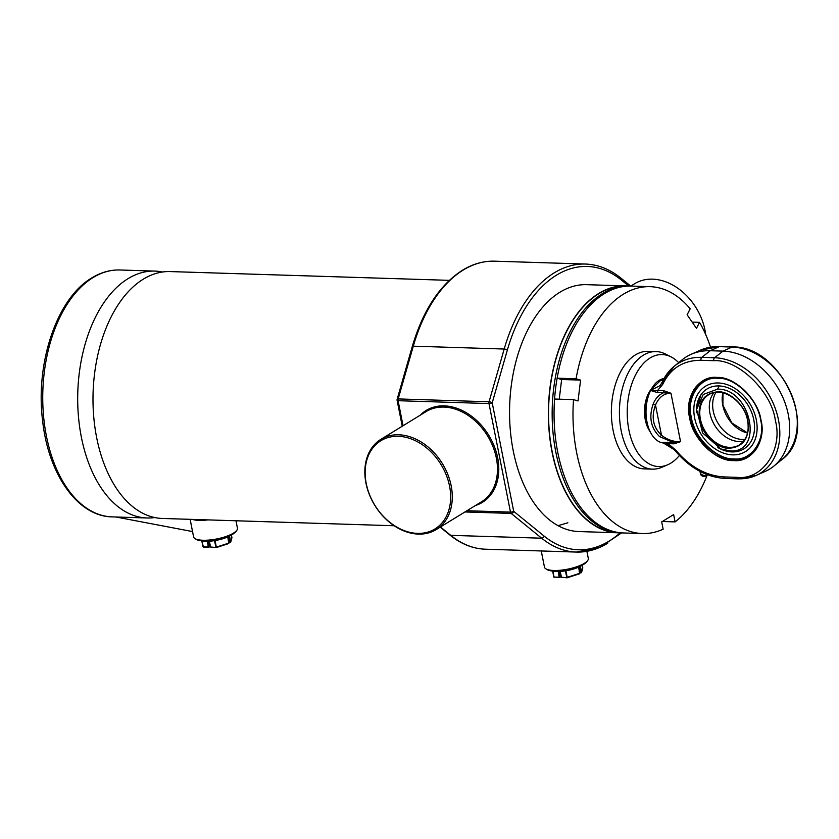 <?xml version="1.0" encoding="UTF-8"?>
<svg xmlns="http://www.w3.org/2000/svg" width="839" height="839" viewBox="0 0 839 839"><rect width="100%" height="100%" fill="white"/><g stroke="black" fill="none" stroke-linecap="round" stroke-linejoin="round"><path stroke-width="1.26" d="M616.298 532.419A123.207 73.024 -88.2 0 1 549.094 428.603A123.207 73.024 -88.2 0 1 598.752 293.755A123.207 73.024 -88.2 0 1 624.038 286.172M394.183 525.749L162.378 518.46A123.501 73.203 -88.2 0 1 93.632 415.546A123.501 73.203 -88.2 0 1 143.322 279.156A123.501 73.203 -88.2 0 1 170.139 271.574L449.337 280.352M707.34 474.717A123.501 73.203 -88.2 0 1 675.08 521.889L673.633 514.59L661.698 521.9L663.146 529.199A123.501 73.203 -88.2 0 1 642.37 533.552L623.429 532.964A123.501 73.203 -88.2 0 1 554.694 430.05A123.501 73.203 -88.2 0 1 604.374 293.66A123.501 73.203 -88.2 0 1 631.201 286.078L629.302 286.015A123.501 73.203 -88.2 0 1 630.257 286.057M622.486 532.922A123.501 73.203 -88.2 0 1 621.542 532.901A123.501 73.203 -88.2 0 1 552.796 429.998A123.501 73.203 -88.2 0 1 602.486 293.598A123.501 73.203 -88.2 0 1 629.302 286.015M619.643 532.796A123.501 73.203 -88.2 0 1 617.756 532.786A123.501 73.203 -88.2 0 1 549.01 429.872A123.501 73.203 -88.2 0 1 598.7 293.482A123.501 73.203 -88.2 0 1 625.516 285.9A123.501 73.203 -88.2 0 1 627.415 285.994M541.27 550.971L544.459 567.101A22.349 6.534 -11.2 0 0 545.895 568.852A22.349 6.534 -11.2 0 0 563.735 569.838A22.349 6.534 -11.2 0 0 584.374 563.326A22.349 6.534 -11.2 0 0 587.646 560.588A22.349 6.534 -11.2 0 0 588.307 558.417L586.901 551.349M546.629 569.23A21.174 6.188 -11.2 0 0 547.196 569.639A21.174 6.188 -11.2 0 0 564.091 570.572A21.174 6.188 -11.2 0 0 583.65 564.395A21.174 6.188 -11.2 0 0 586.744 561.805A21.174 6.188 -11.2 0 0 587.111 561.207M630.844 286.068L634.704 283.687A52.93 39.727 58.5 0 1 652.543 279.156A52.93 39.727 58.5 0 1 705.683 334.499M398.735 434.791A52.93 39.727 58.5 0 1 447.827 474.465A52.93 39.727 58.5 0 1 436.228 529.566A52.93 39.727 58.5 0 1 418.399 534.097A52.93 39.727 58.5 0 1 369.296 494.412A52.93 39.727 58.5 0 1 380.896 439.321A52.93 39.727 58.5 0 1 398.735 434.791M398.284 436.301A51.756 38.846 58.5 0 1 449.568 486.159A51.756 38.846 58.5 0 1 417.518 533.394A51.756 38.846 58.5 0 1 366.234 483.537A51.756 38.846 58.5 0 1 398.284 436.301M625.516 285.9L586.702 284.673A123.501 73.203 91.8 0 0 559.875 292.255A123.501 73.203 91.8 0 0 510.196 428.656A123.501 73.203 91.8 0 0 578.931 531.559L617.756 532.786M567.877 522.781L558.04 525.675M628.694 286.005L621.437 280.1A141.739 84.005 91.8 0 0 556.488 275.161A141.739 84.005 91.8 0 0 507.343 350.062L492.21 402.814A2.349 0.745 -164 0 0 489.064 401.787L504.197 349.034L413.291 346.171L398.168 398.924A2.349 0.745 -164 0 0 397.151 399.249A2.349 0.745 -164 0 0 397.529 399.836A2.349 0.692 168.8 0 0 397.109 400.35A2.349 0.692 168.8 0 0 398.095 400.706L403.045 425.74M607.688 543.221A144.088 85.4 -88.2 0 1 576.393 552.072A144.088 85.4 -88.2 0 1 541.658 538.198L511.171 513.416A2.349 1.73 -50.9 0 0 513.709 511.35L544.186 536.131A141.739 84.005 91.8 0 0 620.147 532.838M192.498 519.404A22.349 6.534 -11.2 0 0 207.936 519.886M190.128 519.331L193.599 536.876A22.349 6.534 -11.2 0 0 195.036 538.628A22.349 6.534 -11.2 0 0 212.875 539.613A22.349 6.534 -11.2 0 0 233.515 533.101A22.349 6.534 -11.2 0 0 236.787 530.363A22.349 6.534 -11.2 0 0 237.447 528.192L235.979 520.767M195.77 539.005A21.174 6.188 -11.2 0 0 196.336 539.414A21.174 6.188 -11.2 0 0 213.232 540.347A21.174 6.188 -11.2 0 0 232.791 534.17A21.174 6.188 -11.2 0 0 235.885 531.58A21.174 6.188 -11.2 0 0 236.252 530.982M154.743 517.537A123.501 73.203 -88.2 0 1 147.066 517.978A123.501 73.203 -88.2 0 1 78.331 415.064A123.501 73.203 -88.2 0 1 128.01 278.674A123.501 73.203 -88.2 0 1 154.837 271.091A123.501 73.203 -88.2 0 1 162.472 272.004M678.657 362.658A56.024 33.203 91.8 0 0 671.043 356.89A56.024 33.203 91.8 0 0 650.047 358.001A56.024 33.203 91.8 0 0 628.411 427.25A56.024 33.203 91.8 0 0 667.655 464.796A56.024 33.203 91.8 0 0 670.864 463.118A56.024 33.203 91.8 0 0 679.38 455.493M667.655 464.796L661.856 467.292A58.814 34.86 -88.2 0 1 652.459 469.148A58.814 34.86 -88.2 0 1 619.717 420.14A58.814 34.86 -88.2 0 1 643.377 355.191A58.814 34.86 -88.2 0 1 656.15 351.583A58.814 34.86 -88.2 0 1 665.421 354.027L671.043 356.89M650.194 431.739A26.911 15.951 -88.2 0 1 648.159 428.404A26.911 15.951 -88.2 0 1 649.302 391.981A26.911 15.951 -88.2 0 1 651.546 388.772M700.366 471.843A3.755 2.066 16.8 0 0 700.187 472.388A3.755 2.066 16.8 0 0 700.187 472.619A3.755 2.066 16.8 0 0 700.25 472.902A3.755 2.066 16.8 0 0 703.229 475.199A3.755 2.066 16.8 0 0 706.973 474.937A3.755 2.066 16.8 0 0 707.235 474.675M700.764 474.434A2.643 1.458 16.8 0 0 700.817 474.643A2.643 1.458 16.8 0 0 702.904 476.258A2.643 1.458 16.8 0 0 705.547 476.07A2.643 1.458 16.8 0 0 705.893 475.398M760.543 419.689C758.078 399.721 734.838 377.131 718.016 378.326C700.492 376.05 685.977 397.455 691.42 417.518C693.895 437.476 717.135 460.066 733.957 458.881C751.482 461.146 765.997 439.751 760.543 419.689M700.628 395.41A36.203 27.173 58.5 0 1 701.005 394.708M735.95 451.697A36.203 27.173 58.5 0 1 735.153 451.718A36.203 27.173 58.5 0 1 734.104 451.707M717.555 389.149C751.293 388.3 764.392 453.836 729.783 450.9L720.816 448.938L702.61 432.924L696.601 409.442L703.229 394.487L717.555 389.149A38.814 23.01 91.8 0 1 719.275 385.94M699.422 419.259C697.587 402.269 703.806 393.103 718.069 391.782C729.878 390.943 746.175 406.779 747.906 420.79C749.741 437.78 743.532 446.946 729.259 448.267C717.46 449.106 701.163 433.26 699.422 419.259M716.034 392.306A29.407 22.066 -121.5 0 0 713.265 411.141A29.407 22.066 -121.5 0 0 742.4 439.468A29.407 22.066 -121.5 0 0 744.906 439.395M713.937 392.631A29.407 22.066 -121.5 0 0 709.658 402.489A29.407 22.066 -121.5 0 0 709.92 413.197A29.407 22.066 -121.5 0 0 732.95 440.465A29.407 22.066 -121.5 0 0 739.054 441.524A29.407 22.066 -121.5 0 0 743.669 441.115M694.629 417.948A38.311 28.757 -121.5 0 0 745.504 451.581A38.311 28.757 -121.5 0 0 756.317 419.888A38.311 28.757 -121.5 0 0 705.452 386.255A38.311 28.757 -121.5 0 0 694.629 417.948M696.485 412.736A35.165 26.397 58.5 0 1 698.017 400.643A35.165 26.397 58.5 0 1 727.014 387.45A35.165 26.397 58.5 0 1 753.789 419.804A35.165 26.397 58.5 0 1 729.301 451.676A35.165 26.397 58.5 0 1 717.838 447.554M689.815 417.885A44.11 33.099 58.5 0 1 702.274 381.399A44.11 33.099 58.5 0 1 760.837 420.119A44.11 33.099 58.5 0 1 748.388 456.605A44.11 33.099 58.5 0 1 689.815 417.885M689.679 417.885C684.058 397.204 699.034 375.127 717.104 377.466C734.461 376.239 758.414 399.542 760.973 420.129C766.594 440.821 751.618 462.897 733.548 460.548C716.191 461.775 692.227 438.482 689.679 417.885M661.877 382.857L659.915 385.709L650.749 390.282L651.221 389.369A32.343 19.171 -88.2 0 1 651.777 388.373A32.343 19.171 -88.2 0 1 659.181 380.361A32.343 19.171 -88.2 0 1 663.964 378.525M664.027 443.034A32.343 19.171 -88.2 0 1 661.782 442.709L663.072 442.803L675.563 450.48M663.859 442.992L661.782 442.709M667.267 442.184A2.349 1.395 91.8 0 1 668.19 443.642L660.933 442.468L673.109 442.373A2.349 1.395 -88.2 0 1 674.021 443.831L668.19 443.642L675.825 450.207C690.057 466.924 706.144 475.828 724.088 476.93L736.873 477.328A2.349 1.395 91.8 0 0 738.121 478.87A2.349 1.395 91.8 0 0 738.519 478.786A64.509 48.421 -121.5 0 0 755.991 475.503L765.336 471.361A65.872 49.438 -121.5 0 0 773.715 466.222A65.872 49.438 -121.5 0 0 788.293 414.581A65.872 49.438 -121.5 0 0 723.029 351.122L732.007 347.042A2.349 1.395 -88.2 0 1 732.405 346.958A2.349 1.395 -88.2 0 1 732.804 347.073M660.933 442.468A32.343 19.171 -88.2 0 1 650.403 432.158L648.358 428.11A26.46 15.689 -88.2 0 1 649.48 392.285L651.777 388.373M650.403 432.158A32.343 19.171 -88.2 0 1 650.644 390.481L663.492 390.628A2.349 1.395 -88.2 0 1 663.282 392.778L657.451 392.589L650.644 390.481M674.021 443.831L680.555 441.66L673.109 442.373L659.632 436.658C650.802 428.005 648.652 417.119 653.172 404.02C655.207 398.85 658.584 395.106 663.282 392.778L670.969 393.239L680.555 441.66C673.717 441.943 667.362 439.804 661.489 435.242C653.067 427.219 651.064 417.13 655.5 404.985C658.919 397.162 664.069 393.239 670.969 393.239L663.492 390.628M651.221 389.369L660.681 380.413L663.618 379.155M657.451 392.589A2.349 1.395 91.8 0 0 657.65 390.439L662.768 384.293A2.349 1.384 -155.9 0 1 661.95 382.511A2.349 1.384 -155.9 0 1 662.212 382.185A69.218 51.945 58.5 0 1 674.22 366.255A69.218 51.945 58.5 0 1 701.771 357.341L710.245 350.723L723.029 351.122L714.545 357.75L701.771 357.341A2.349 1.395 91.8 0 0 700.995 360.288C683.261 360.267 670.529 368.258 662.768 384.293M653.172 404.02L655.5 404.985L661.489 435.242A2.349 1.049 -49.2 0 1 659.632 436.658M663.03 380.256L660.681 380.413M659.915 385.709L674.22 366.255L682.159 359.805A70.57 52.962 58.5 0 1 691.137 354.31A70.57 52.962 58.5 0 1 710.245 350.723L719.233 346.643A69.218 51.945 -121.5 0 0 700.481 350.157L691.137 354.31M736.873 477.328C762.242 480.621 783.269 449.631 775.372 420.58C771.786 391.677 738.152 358.956 713.779 360.686L700.995 360.288M656.15 351.583L648.107 351.331A58.814 34.86 91.8 0 0 635.333 354.939A58.814 34.86 91.8 0 0 611.673 419.888A58.814 34.86 91.8 0 0 644.404 468.896L652.459 469.148M642.37 533.552A123.501 73.203 -88.2 0 1 573.509 399.637L578.029 400.958L580.588 380.098L576.068 378.777A123.501 73.203 -88.2 0 1 650.141 286.665A123.501 73.203 -88.2 0 1 690.182 308.815L687.11 314.793L696.475 328.332L699.548 322.354A123.501 73.203 -88.2 0 1 710.528 347.157M559.235 399.186L561.648 379.511L580.588 380.098M561.648 379.511L557.127 378.19L576.068 378.777M557.127 378.19A123.501 73.203 -88.2 0 1 631.201 286.078L650.141 286.665M692.185 322.124L699.548 322.354M675.08 521.889L662.38 521.491M573.509 399.637L554.569 399.039A123.501 73.203 -88.2 0 0 623.429 532.964L621.542 532.901M567.185 577.746L579.55 573.792L578.763 567.101M577.201 567.374A18.815 5.506 168.8 0 1 558.145 571.149M582.644 568.255A0.587 0.556 -164.7 0 0 582.769 567.793L582.256 565.192A18.227 5.328 168.8 0 1 581.542 565.654A18.227 5.328 168.8 0 1 552.649 571.055L553.803 576.949L559.351 577.536M579.833 572.429L581.312 572.733L582.759 567.751M560.169 571.432L561.501 577.274L566.933 577.819L565.318 570.866M559.97 571.443L561.26 577.201L566.807 577.777M216.326 547.521L228.69 543.567L227.904 536.866M226.341 537.149A18.815 5.506 168.8 0 1 207.285 540.924M231.784 538.03A0.587 0.556 -164.7 0 0 231.91 537.568L231.396 534.967A18.227 5.328 168.8 0 1 230.683 535.418A18.227 5.328 168.8 0 1 201.79 540.83L202.944 546.724L208.492 547.311M228.974 542.204L230.452 542.508L231.9 537.516M209.31 541.197L210.641 547.049L216.074 547.594L214.459 540.641M210.474 547.028L209.142 541.207L210.4 546.976L215.948 547.552M402.238 426.233L397.109 400.35A2.349 2.349 0 0 1 397.151 399.249L412.285 346.486C423.013 310.283 439.741 284.861 462.457 270.231C472.829 263.897 483.526 260.877 494.549 261.181A144.088 85.4 91.8 0 0 463.254 270.032A144.088 85.4 91.8 0 0 413.291 346.171A2.349 0.745 -164 0 0 412.285 346.486A2.349 0.745 -164 0 0 412.652 347.073M507.343 350.062A2.349 0.745 -164 0 0 504.197 349.034A144.088 85.4 -88.2 0 1 554.159 272.895A144.088 85.4 -88.2 0 1 585.454 264.044C598.081 264.516 609.932 269.235 621.028 278.212A2.349 1.73 -50.9 0 0 620.189 277.919M621.437 280.1A2.349 1.73 -50.9 0 0 621.028 278.212L630.676 286.057M380.896 439.321L426.086 411.603A52.93 39.727 58.5 0 1 443.925 407.072A52.93 39.727 58.5 0 1 493.017 446.757A52.93 39.727 58.5 0 1 481.429 501.848L436.228 529.566M420.203 415.211A53.874 40.429 58.5 0 1 444.282 405.866A53.874 40.429 58.5 0 1 495.901 450.931A53.874 40.429 58.5 0 1 475.545 505.456M492.21 402.814L513.709 511.35A2.349 0.692 168.8 0 1 510.49 512.105L488.99 403.569L398.095 400.706A2.349 1.395 -88.2 0 1 398.168 398.924L489.064 401.787A2.349 1.395 -88.2 0 0 488.99 403.569A2.349 0.692 168.8 0 0 492.21 402.814M466.945 510.731L510.49 512.105A2.349 1.395 -88.2 0 0 511.171 513.416L464.942 511.958M440.454 526.976L450.753 535.345A144.088 85.4 91.8 0 0 485.487 549.209C472.86 548.748 460.999 544.018 449.914 535.041A2.349 1.73 -50.9 0 0 450.753 535.345L541.658 538.198A2.349 1.73 -50.9 0 0 544.186 536.131M449.442 534.275A2.349 1.73 -50.9 0 0 449.914 535.041L440.192 527.133M147.066 517.978L112.111 516.876A123.501 73.203 -88.2 0 1 43.376 413.963A123.501 73.203 -88.2 0 1 93.056 277.573A123.501 73.203 -88.2 0 1 119.883 269.99L154.837 271.091M700.46 471.633A3.828 3.104 173.5 0 0 700.187 472.619M691.221 417.497A44.11 33.099 -121.5 0 0 734.838 459.573A44.11 33.099 -121.5 0 0 749.038 456.196M702.935 381.011A44.11 33.099 -121.5 0 0 691.137 417.077M720.816 448.938L734.041 451.707A38.814 23.01 -88.2 0 1 729.783 450.9M700.387 419.039A29.407 22.066 58.5 0 1 708.693 394.708A29.407 22.066 58.5 0 1 718.604 392.191A29.407 22.066 58.5 0 1 747.738 420.528A29.407 22.066 58.5 0 1 739.432 444.848A29.407 22.066 58.5 0 1 729.521 447.365A29.407 22.066 58.5 0 1 700.387 419.039M722.893 392.851A29.407 22.066 -121.5 0 0 722.788 405.3A29.407 22.066 -121.5 0 0 747.539 433.039M724.088 476.93A2.349 1.395 91.8 0 0 725.336 478.461L738.121 478.87L755.991 475.503A64.509 48.421 -121.5 0 0 778.466 419.899A64.509 48.421 -121.5 0 0 714.545 357.75A2.349 1.395 -88.2 0 0 713.779 360.686M665.191 443.076L663.072 442.803C667.592 443.852 671.682 446.537 675.332 450.879C689.941 468.141 706.606 477.339 725.336 478.461A2.349 1.395 91.8 0 0 725.735 478.387L737.733 478.765M700.481 350.157L719.621 346.559L732.405 346.958C782.242 345.385 820.626 432.253 781.654 459.772A64.509 48.421 58.5 0 0 790.621 392.474A64.509 48.421 58.5 0 0 732.007 347.042L719.233 346.643A2.349 1.395 -88.2 0 1 719.621 346.559A2.349 1.395 -88.2 0 1 720.009 346.664M579.508 566.745L580.672 572.46L581.479 572.261M579.581 573.782L579.843 573.257M579.885 572.743L580.861 572.775M559.938 577.347L561.123 576.613M580.389 566.304L581.574 572.146A0.587 0.556 15.3 0 1 581.396 572.659M559.036 571.485L559.97 577.033L559.162 577.201L561.071 576.362M552.87 571.097L554.044 577.043L559.162 577.201L558.208 571.495M554.222 577.368A0.587 0.556 15.3 0 1 553.813 576.98L552.639 571.055M565.895 570.782L567.195 577.347L579.613 573.352L578.637 567.154M560.001 571.432L561.333 577.253M228.648 536.52L229.813 542.225L230.62 542.036M229.026 542.518L230.001 542.55M209.079 547.112L210.264 546.388M229.519 536.079L230.715 541.921A0.587 0.556 15.3 0 1 230.536 542.424M208.177 541.249L209.11 546.808L208.303 546.976L210.211 546.137M202.01 540.872L203.185 546.808L208.303 546.976L207.348 541.27M210.274 546.451L208.617 547.353L203.499 547.196L201.78 540.83M215.036 540.557L216.336 547.122L228.753 543.127L227.778 536.929M547.196 569.639L545.895 568.852M586.744 561.805L587.646 560.588M585.454 264.044L494.549 261.181M621.594 532.901L599.77 547.531L576.393 552.072L485.487 549.209M196.336 539.414L195.036 538.628M235.885 531.58L236.787 530.363M112.111 516.876C77.744 516.467 48.389 474.381 42.642 420.958C35.175 362.909 56.958 298.128 91.871 277.877C100.879 272.36 110.213 269.728 119.883 269.99M700.334 471.57L700.187 472.388M705.547 476.07L706.973 474.937M700.817 474.643L700.25 472.902M703.596 380.591C692.364 388.352 688.148 400.602 690.937 417.34C695.657 446.631 729.92 469.41 749.709 455.797M708.693 394.708C721.351 385.783 744.455 400.969 747.612 420.675C749.426 431.833 746.7 439.888 739.432 444.848M722.977 392.872L722.914 405.143L731.86 422.971L747.549 432.955M700.901 394.865L696.632 409.191M746.626 450.889L745.504 451.581M706.564 385.562L705.452 386.255M781.654 459.772L773.715 466.222M579.896 572.785L581.574 572.387L582.759 568.045L582.256 565.182M559.949 571.443L561.26 577.201L567.133 577.788L579.676 573.74L578.983 566.996M553.803 576.949L559.477 577.589L561.144 576.676M229.037 542.56L230.704 542.162L231.9 537.809L231.396 534.957M209.089 541.218L210.4 546.976L216.273 547.563L228.816 543.515L228.124 536.771M192.55 531.569L115.908 516.992L192.55 531.569"/></g></svg>
